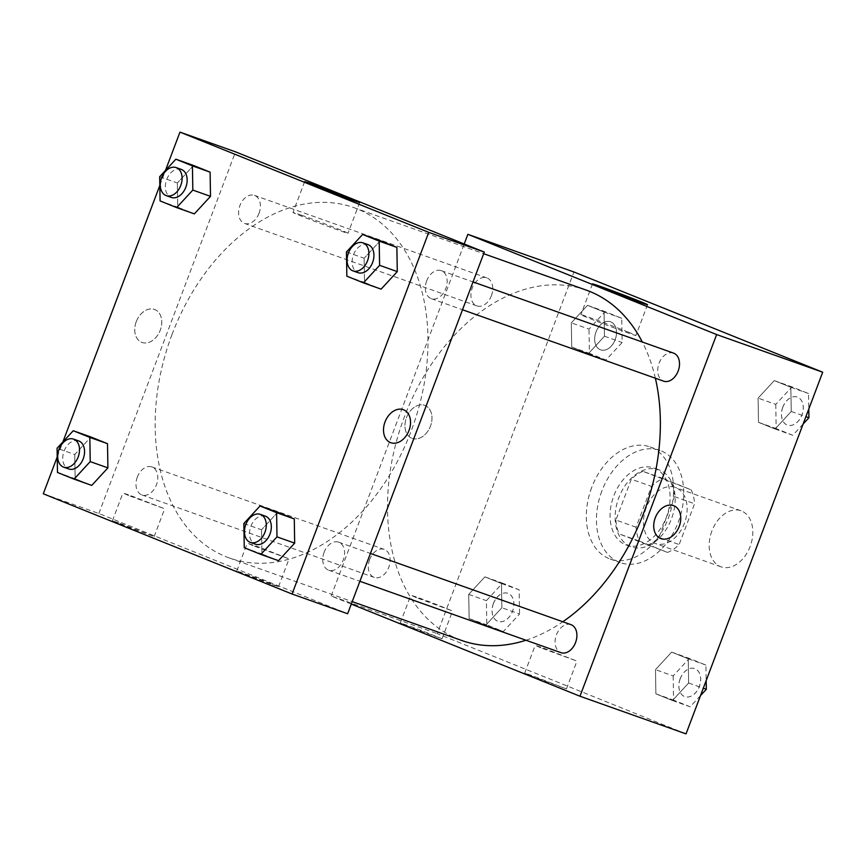 <?xml version="1.0" encoding="UTF-8"?>
<svg xmlns="http://www.w3.org/2000/svg" width="866" height="866" viewBox="0 0 866 866"><rect width="100%" height="100%" fill="white"/><g stroke="black" fill="none" stroke-linecap="round" stroke-linejoin="round"><path stroke-width="0.65" stroke-dasharray="4.33 3.25" d="M711.863 531.085A29.747 20.622 -70.5 0 0 721.042 566.829A29.747 20.622 -70.5 0 0 750.432 545.688A29.747 20.622 -70.5 0 0 740.95 510.756A29.747 20.622 -70.5 0 0 711.863 531.085M646.198 507.768A29.747 20.622 -70.5 0 0 655.389 543.512A29.747 20.622 -70.5 0 0 684.768 522.382A29.747 20.622 -70.5 0 0 675.285 487.45A29.747 20.622 -70.5 0 0 646.198 507.768M663.129 478.53L691.198 489.842A39.955 27.69 -70.5 0 1 694.575 503.752L679.15 544.562A39.955 27.69 -70.5 0 1 667.545 552.432L639.476 541.12A39.955 27.69 -70.5 0 1 636.099 527.21L651.524 486.4A39.955 27.69 -70.5 0 1 663.129 478.53L642.929 471.353L691.198 489.842M667.545 552.432L619.266 533.954L639.476 541.12M636.099 527.21L615.899 520.044L631.314 479.234L651.524 486.4M615.899 520.044A39.955 27.69 -70.5 0 0 619.266 533.954M647.346 545.266A39.955 27.69 -70.5 0 0 658.95 537.396L679.15 544.562M670.998 482.665A39.955 27.69 -70.5 0 1 674.376 496.575L658.95 537.396M642.929 471.353A39.955 27.69 -70.5 0 0 631.314 479.234M630.675 546.565A40.897 28.351 109.5 0 1 618.616 498.264A40.897 28.351 109.5 0 1 658.82 469.762A40.897 28.351 109.5 0 1 671.854 517.792A40.897 28.351 109.5 0 1 631.455 546.857A40.897 28.351 109.5 0 1 630.675 546.565M625.631 544.768A40.897 28.351 -70.5 0 0 626.399 545.06A40.897 28.351 -70.5 0 0 666.809 516.006A40.897 28.351 -70.5 0 0 653.765 467.976A40.897 28.351 -70.5 0 0 613.767 495.915A40.897 28.351 -70.5 0 0 625.631 544.768M674.376 496.575L694.575 503.752M601.816 491.098A59.494 41.243 -70.5 0 0 620.175 562.586A59.494 41.243 -70.5 0 0 678.955 520.314A59.494 41.243 -70.5 0 0 659.989 450.45A59.494 41.243 -70.5 0 0 601.816 491.098M591.705 487.504A59.494 41.243 -70.5 0 0 610.075 558.992A59.494 41.243 -70.5 0 0 668.844 516.731A59.494 41.243 -70.5 0 0 649.89 446.867A59.494 41.243 -70.5 0 0 591.705 487.504M686.034 733.881L437.265 633.641L573.931 271.978M501.869 607.748L485.696 625.274L469.123 618.595L468.723 594.39L484.895 576.864L501.468 583.543L501.869 607.748L485.696 625.274L469.123 618.595L468.723 594.39L484.895 576.864L501.468 583.543L501.869 607.748L519.546 614.016L503.373 631.541L486.8 624.873L486.4 600.668L502.572 583.143L519.145 589.811L519.546 614.016M655.497 669.645L671.67 652.12L688.232 658.799L688.643 683.003L672.471 700.529L655.898 693.85L655.497 669.645L671.67 652.12L688.232 658.799L688.643 683.003L672.471 700.529L655.898 693.85L655.497 669.645L673.174 675.924L689.347 658.398L705.92 665.077L706.169 680.6M758.096 398.122L774.269 380.596L790.842 387.264L791.243 411.469L775.07 428.995L758.497 422.327L758.096 398.122L774.269 380.596L790.842 387.264L791.243 411.469L775.07 428.995L758.497 422.327L758.096 398.122L775.774 404.39L791.946 386.864L808.519 393.543L808.779 409.066M571.322 322.856L587.494 305.33L604.067 312.009L604.468 336.214L588.295 353.739L571.722 347.06L571.322 322.856L587.494 305.33L604.067 312.009L604.468 336.214L588.295 353.739L571.722 347.06L571.322 322.856L588.999 329.134L605.172 311.608L621.745 318.287L622.145 342.492L605.973 360.018L589.4 353.339L588.999 329.134M673.845 505.733L673.835 505.733A17.666 12.719 111.9 0 0 673.477 505.603A17.666 12.719 111.9 0 0 655.335 517.608A17.666 12.719 111.9 0 0 660.639 538.5L660.639 538.5M628.38 332.165A29.412 0.617 20.7 0 0 598.319 320.647A29.412 0.617 20.7 0 0 580.88 314.672A29.412 0.617 20.7 0 0 608.181 325.648A29.412 0.617 20.7 0 0 635.915 335.467A29.412 0.617 20.7 0 0 628.38 332.165M412.227 438.402A17.666 12.719 111.9 0 0 430.37 426.386A17.666 12.719 111.9 0 0 425.065 405.494A17.666 12.719 111.9 0 0 406.663 417.12A17.666 12.719 111.9 0 0 411.87 438.261A17.666 12.719 111.9 0 0 412.227 438.402A17.666 12.719 -68.1 0 1 411.87 438.261A17.666 12.719 -68.1 0 1 406.674 417.12A17.666 12.719 -68.1 0 1 425.076 405.494A17.666 12.719 -68.1 0 1 430.37 426.386A17.666 12.719 -68.1 0 1 412.227 438.402M351.282 604.078L331.202 595.992L437.265 633.641M331.202 595.992L464.208 243.985M530.403 675.653L566.429 688.914L530.912 675.144L524.688 673.142L530.403 675.653M406.013 625.533L442.039 638.794L421.331 630.47L406.533 625.025L400.298 623.022L406.013 625.533M540.914 647.833L535.199 645.322L541.423 647.324L576.94 661.094L540.914 647.833M416.524 597.713L410.809 595.202L417.044 597.204L431.842 602.649L452.55 610.974L416.524 597.713M491.401 295.739A14.874 10.316 -70.5 0 0 486.811 277.867A14.874 10.316 -70.5 0 0 472.111 288.432A14.874 10.316 -70.5 0 0 476.852 305.904A14.874 10.316 -70.5 0 0 491.401 295.739M570.975 624.657A14.874 10.316 -70.5 0 0 556.427 634.81A14.874 10.316 -70.5 0 0 561.027 652.683M369.663 559.555A14.874 10.316 -70.5 0 0 374.253 577.427A14.874 10.316 -70.5 0 0 388.942 566.862A14.874 10.316 -70.5 0 0 384.201 549.39A14.874 10.316 -70.5 0 0 369.663 559.555M673.575 353.122A14.874 10.316 -70.5 0 0 659.037 363.287A14.874 10.316 -70.5 0 0 663.627 381.159M586.12 290.067A185.919 128.893 -70.5 0 0 404.314 417.087A185.919 128.893 -70.5 0 0 461.719 640.483M525.954 640.234A185.919 128.893 -70.5 0 0 562.824 621.756M655.378 378.225A185.919 128.893 -70.5 0 0 642.345 342.038M171.977 334.601A185.919 128.893 -70.5 0 0 229.382 557.996A185.919 128.893 -70.5 0 0 413.039 425.91A185.919 128.893 -70.5 0 0 353.783 207.591A185.919 128.893 -70.5 0 0 171.977 334.601M259.064 213.252A14.874 10.316 109.5 0 1 244.515 223.417A14.874 10.316 109.5 0 1 239.774 205.946A14.874 10.316 109.5 0 1 254.463 195.38A14.874 10.316 109.5 0 1 259.064 213.252M324.09 552.335A14.874 10.316 -70.5 0 0 328.69 570.207A14.874 10.316 -70.5 0 0 343.38 559.642A14.874 10.316 -70.5 0 0 338.638 542.17A14.874 10.316 -70.5 0 0 324.09 552.335M137.326 477.069A14.874 10.316 -70.5 0 0 141.916 494.941A14.874 10.316 -70.5 0 0 156.605 484.375A14.874 10.316 -70.5 0 0 151.864 466.915A14.874 10.316 -70.5 0 0 137.326 477.069M426.7 280.8A14.874 10.316 -70.5 0 0 431.29 298.673A14.874 10.316 -70.5 0 0 445.979 288.107A14.874 10.316 -70.5 0 0 441.238 270.647A14.874 10.316 -70.5 0 0 426.7 280.8M43.3 493.782L98.854 513.506L347.634 613.745M98.854 513.506L235.52 151.842M272.011 584.604L278.527 586.715L257.83 578.391L236.786 570.943L272.011 584.604M118.923 522.923L112.407 520.823L118.122 523.324L154.148 536.595L118.923 522.923M177.768 207.201L194.33 213.88L177.768 207.201L177.357 182.997L177.768 207.201L160.08 200.923M193.529 165.471L177.357 182.997L193.529 165.471M364.532 282.457L381.105 289.136L364.532 282.457L364.131 258.252L364.532 282.457L346.855 276.189M380.304 240.726L364.131 258.252L380.304 240.726M261.933 553.991L278.506 560.67L261.933 553.991L261.532 529.786L261.933 553.991L244.255 547.713M277.705 512.261L261.532 529.786L277.705 512.261M57.221 456.934L62.882 441.963M159.831 185.4L165.482 170.44M74.757 454.531L75.158 478.736L91.731 485.404L75.158 478.736L74.757 454.531L90.93 437.005L74.757 454.531L57.08 448.252M253.024 545.623L247.297 543.123L260.103 547.496L289.038 558.895L253.024 545.623M128.633 495.504L122.918 493.003L129.142 494.995L164.659 508.775L128.633 495.504M136.254 321.687A17.666 12.719 111.9 0 0 141.656 342.33A17.666 12.719 111.9 0 0 160.058 330.704A17.666 12.719 111.9 0 0 154.852 309.563A17.666 12.719 111.9 0 0 136.254 321.687M301.574 215.244A29.412 0.617 20.7 0 0 292.989 212.473A29.412 0.617 20.7 0 0 320.279 223.439A29.412 0.617 20.7 0 0 348.024 233.268A29.412 0.617 20.7 0 0 331.472 226.405A29.412 0.617 20.7 0 0 301.574 215.244M136.265 321.687A17.666 12.719 -68.1 0 1 154.852 309.573A17.666 12.719 -68.1 0 1 160.058 330.704A17.666 12.719 -68.1 0 1 141.656 342.33A17.666 12.719 -68.1 0 1 136.265 321.687M403.621 409.802L403.632 409.813A17.666 12.719 111.9 0 0 403.621 409.802A17.666 12.719 111.9 0 0 385.218 421.439A17.666 12.719 111.9 0 0 390.425 442.569L390.425 442.569M181.232 169.379A14.874 10.316 -70.5 0 0 166.683 179.543A14.874 10.316 -70.5 0 0 171.284 197.416M159.68 176.718L177.357 182.997M368.007 244.645A14.874 10.316 -70.5 0 0 353.458 254.799A14.874 10.316 -70.5 0 0 358.048 272.671M346.454 251.984L364.131 258.252M78.633 440.913A14.874 10.316 -70.5 0 0 64.084 451.078A14.874 10.316 -70.5 0 0 68.674 468.95M57.481 472.457L75.158 478.736M265.397 516.168A14.874 10.316 -70.5 0 0 250.859 526.333A14.874 10.316 -70.5 0 0 255.448 544.205M243.855 523.508L261.532 529.786M596.003 331.959A14.874 10.316 -70.5 0 0 600.603 349.832A14.874 10.316 -70.5 0 0 615.293 339.266A14.874 10.316 -70.5 0 0 610.552 321.795A14.874 10.316 -70.5 0 0 596.003 331.959A14.874 10.316 -70.5 0 0 600.636 349.842A14.874 10.316 -70.5 0 0 615.336 339.277A14.874 10.316 -70.5 0 0 610.595 321.806A14.874 10.316 -70.5 0 0 596.046 331.97M604.468 336.214L622.145 342.492M588.295 353.739L605.973 360.018M571.722 347.06L589.4 353.339M587.494 305.33L605.172 311.608M604.067 312.009L621.745 318.287M803.118 424.037L792.747 435.273L776.174 428.594L775.774 404.39M782.777 407.215A14.874 10.316 -70.5 0 0 787.367 425.087A14.874 10.316 -70.5 0 0 802.068 414.522A14.874 10.316 -70.5 0 0 797.326 397.05A14.874 10.316 -70.5 0 0 782.777 407.215M791.243 411.469L805.9 416.676M775.07 428.995L792.747 435.273M758.497 422.327L776.174 428.594M774.269 380.596L791.946 386.864M790.842 387.264L808.519 393.543M782.821 407.226A14.874 10.316 -70.5 0 0 787.41 425.098A14.874 10.316 -70.5 0 0 802.1 414.533A14.874 10.316 -70.5 0 0 797.359 397.072A14.874 10.316 -70.5 0 0 782.821 407.226M493.404 603.483A14.874 10.316 -70.5 0 0 497.993 621.355A14.874 10.316 -70.5 0 0 512.694 610.79A14.874 10.316 -70.5 0 0 507.952 593.329A14.874 10.316 -70.5 0 0 493.404 603.483M485.696 625.274L503.373 631.541M469.123 618.595L486.8 624.873M468.723 594.39L486.4 600.668M484.895 576.864L502.572 583.143M501.468 583.543L519.145 589.811M493.447 603.505A14.874 10.316 -70.5 0 0 498.037 621.377A14.874 10.316 -70.5 0 0 512.726 610.801A14.874 10.316 -70.5 0 0 507.985 593.34A14.874 10.316 -70.5 0 0 493.447 603.505M700.518 695.56L690.148 706.808L673.575 700.129L673.174 675.924M680.178 678.749A14.874 10.316 -70.5 0 0 684.768 696.621A14.874 10.316 -70.5 0 0 699.457 686.045A14.874 10.316 -70.5 0 0 694.716 668.584A14.874 10.316 -70.5 0 0 680.178 678.749M688.643 683.003L703.3 688.21M672.471 700.529L690.148 706.808M655.898 693.85L673.575 700.129M671.67 652.12L689.347 658.398M688.232 658.799L705.92 665.077M680.221 678.76A14.874 10.316 -70.5 0 0 684.811 696.632A14.874 10.316 -70.5 0 0 699.501 686.067A14.874 10.316 -70.5 0 0 694.759 668.595A14.874 10.316 -70.5 0 0 680.221 678.76M740.95 510.756L675.285 487.45M721.042 566.829L655.389 543.512M626.399 545.06L631.455 546.857M653.765 467.976L658.82 469.762M610.075 558.992L620.175 562.586M649.89 446.867L659.989 450.45M592.506 283.907L580.88 314.672M647.541 304.702L635.915 335.467M566.429 688.914L576.94 661.094M524.688 673.142L535.199 645.322M442.039 638.794L452.55 610.974M400.298 623.022L410.809 595.202M229.382 557.996L352.224 601.61M353.783 207.591L483.683 253.706M486.811 277.867L254.463 195.38M476.852 305.904L244.515 223.417M328.69 570.207L359.899 581.281M338.638 542.17L370.421 553.45M141.916 494.941L374.253 577.427M151.864 466.915L384.201 549.39M431.29 298.673L462.498 309.757M441.238 270.647L473.02 281.926M278.527 586.715L289.038 558.895M236.786 570.943L247.297 543.123M154.148 536.595L164.659 508.775M112.407 520.823L122.918 493.003M304.615 181.698L292.989 212.473M359.65 202.492L348.024 233.268"/><path stroke-width="1.3" d="M464.208 243.985L467.856 234.318L573.931 271.978L822.7 372.218L686.034 733.881L579.971 696.232L351.282 604.078M673.477 505.603A17.666 12.719 -68.1 0 1 673.845 505.733A17.666 12.719 -68.1 0 1 679.041 526.874A17.666 12.719 -68.1 0 1 660.639 538.5A17.666 12.719 -68.1 0 1 655.335 517.608A17.666 12.719 -68.1 0 1 673.477 505.603M467.856 234.318L716.637 334.557L822.7 372.218M716.637 334.557L579.971 696.232M660.639 538.5A17.666 12.719 111.9 0 0 679.041 526.874A17.666 12.719 111.9 0 0 673.835 505.733M640.006 301.4A29.412 0.617 -159.3 0 1 647.541 304.702A29.412 0.617 -159.3 0 1 619.807 294.884A29.412 0.617 -159.3 0 1 592.506 283.907A29.412 0.617 -159.3 0 1 609.945 289.883A29.412 0.617 -159.3 0 1 640.006 301.4M359.899 581.281L561.027 652.683A14.874 10.316 -70.5 0 0 575.717 642.117A14.874 10.316 -70.5 0 0 570.975 624.657L370.421 553.45M462.498 309.757L663.627 381.159A14.874 10.316 -70.5 0 0 678.316 370.594A14.874 10.316 -70.5 0 0 673.575 353.122L473.02 281.926M352.224 601.61L461.719 640.483A185.919 128.893 -70.5 0 0 525.954 640.234M562.824 621.756A185.919 128.893 -70.5 0 0 655.378 378.225M642.345 342.038A185.919 128.893 -70.5 0 0 586.12 290.067L483.683 253.706M165.482 170.44L179.966 132.119L235.52 151.842L484.3 252.082L347.634 613.745L292.069 594.022L43.3 493.782L57.221 456.934M210.503 196.355L210.102 172.15L193.529 165.471L210.102 172.15L210.503 196.355L194.33 213.88L210.503 196.355L192.826 190.076L176.653 207.602L160.08 200.923L159.68 176.718L175.852 159.192L192.425 165.871L192.826 190.076M397.278 271.61L396.877 247.405L380.304 240.726L396.877 247.405L397.278 271.61L381.105 289.136L397.278 271.61L379.6 265.332L363.428 282.857L346.855 276.189L346.454 251.984L362.627 234.459L379.2 241.127L379.6 265.332M294.678 543.144L294.278 518.94L277.705 512.261L294.278 518.94L294.678 543.144L278.506 560.67L294.678 543.144L277.001 536.866L260.828 554.392L244.255 547.713L243.855 523.508L260.027 505.982L276.6 512.661L277.001 536.866M62.882 441.963L159.831 185.4M179.966 132.119L428.735 232.359L292.069 594.022M107.503 443.673L90.93 437.005L107.503 443.673L107.904 467.878L107.503 443.673L89.826 437.406L90.226 461.61L74.054 479.136L57.481 472.457L57.08 448.252L73.253 430.727L89.826 437.406M91.731 485.404L107.904 467.878L91.731 485.404L74.054 479.136M313.211 184.469A29.412 0.617 -159.3 0 1 343.098 195.64A29.412 0.617 -159.3 0 1 359.65 202.492A29.412 0.617 -159.3 0 1 331.916 192.674A29.412 0.617 -159.3 0 1 304.615 181.698A29.412 0.617 -159.3 0 1 313.211 184.469M428.735 232.359L484.3 252.082M390.425 442.569A17.666 12.719 111.9 0 0 409.023 430.445A17.666 12.719 -68.1 0 1 390.425 442.569A17.666 12.719 -68.1 0 1 385.218 421.439A17.666 12.719 -68.1 0 1 403.632 409.813A17.666 12.719 -68.1 0 1 409.023 430.445A17.666 12.719 111.9 0 0 403.621 409.813M166.229 195.619L171.284 197.416A14.874 10.316 -70.5 0 0 185.974 186.85A14.874 10.316 -70.5 0 0 181.232 169.379L176.177 167.593A14.874 10.316 -70.5 0 0 161.639 177.746A14.874 10.316 -70.5 0 0 166.229 195.619A14.874 10.316 -70.5 0 0 180.918 185.053A14.874 10.316 -70.5 0 0 176.177 167.593M176.653 207.602L194.33 213.88M175.852 159.192L193.529 165.471M192.425 165.871L210.102 172.15M353.003 270.885L358.048 272.671A14.874 10.316 -70.5 0 0 372.748 262.106A14.874 10.316 -70.5 0 0 368.007 244.645L362.951 242.848A14.874 10.316 -70.5 0 0 348.413 253.013A14.874 10.316 -70.5 0 0 353.003 270.885A14.874 10.316 -70.5 0 0 367.693 260.32A14.874 10.316 -70.5 0 0 362.951 242.848M363.428 282.857L381.105 289.136M362.627 234.459L380.304 240.726M379.2 241.127L396.877 247.405M63.629 467.153L68.674 468.95A14.874 10.316 -70.5 0 0 83.374 458.374A14.874 10.316 -70.5 0 0 78.633 440.913L73.578 439.116A14.874 10.316 -70.5 0 0 59.04 449.281A14.874 10.316 -70.5 0 0 63.629 467.153A14.874 10.316 -70.5 0 0 78.319 456.588A14.874 10.316 -70.5 0 0 73.578 439.116M90.226 461.61L107.904 467.878M73.253 430.727L90.93 437.005M250.393 542.408L255.448 544.205A14.874 10.316 -70.5 0 0 270.138 533.64A14.874 10.316 -70.5 0 0 265.397 516.168L260.352 514.382A14.874 10.316 -70.5 0 0 245.803 524.536A14.874 10.316 -70.5 0 0 250.393 542.408A14.874 10.316 -70.5 0 0 265.093 531.843A14.874 10.316 -70.5 0 0 260.352 514.382M260.828 554.392L278.506 560.67M260.027 505.982L277.705 512.261M276.6 512.661L294.278 518.94M808.779 409.066L808.92 417.748L803.118 424.037M805.9 416.676L808.92 417.748M706.169 680.6L706.32 689.282L700.518 695.56M703.3 688.21L706.32 689.282"/></g></svg>
